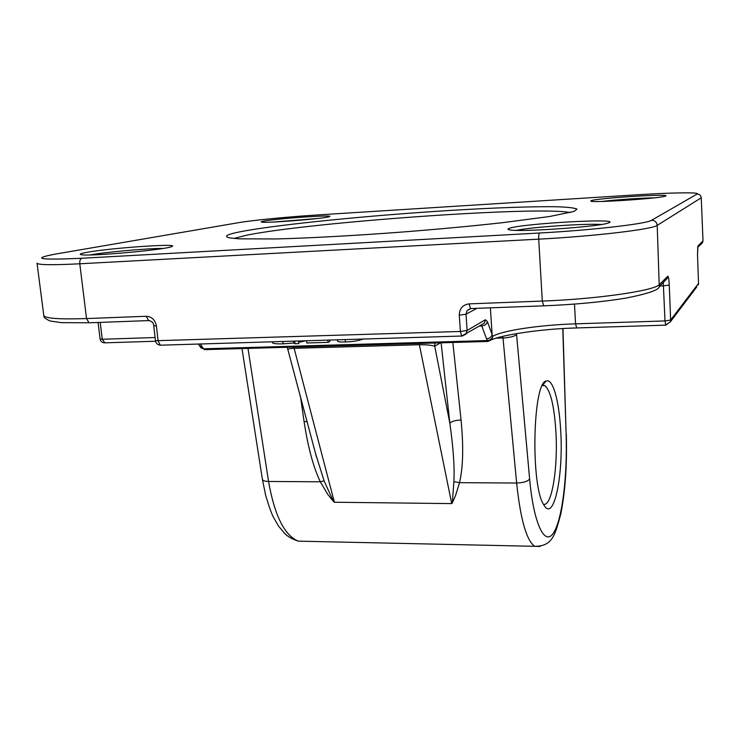 <?xml version="1.0" encoding="UTF-8"?>
<svg xmlns="http://www.w3.org/2000/svg" width="740" height="740" viewBox="0 0 740 740"><rect width="100%" height="100%" fill="white"/><g stroke="black" fill="none" stroke-linecap="round" stroke-linejoin="round"><path stroke-width="1.11" d="M300.449 396.279L304.066 421.476L307.165 421.707M304.066 421.476C307.905 446.932 313.316 467.033 320.309 481.796L324.083 480.871L315.647 453.842M307.664 541.356L298.294 541.144C284.484 535.492 274.577 515.595 268.555 481.463L320.309 481.796L327.755 494.376L333.481 501.535L324.083 480.871M441.114 342.814L449.837 423.151C453.324 447.996 454.675 467.495 453.879 481.657L452.344 502.885L455.516 495.596L459.503 482.674C463.129 467.43 463.647 446.535 461.048 420.006L452.843 342.472M288.101 349.558L288.082 349.465C288.212 348.836 290.246 348.447 294.178 348.309L419.414 344.738C426.379 344.655 431.476 345.154 434.722 346.218L449.837 423.151C451.825 421.282 455.562 420.237 461.048 420.006M453.879 481.657L459.503 482.674L516.631 483.035C520.479 519.369 526.501 540.459 534.678 546.314L540.182 546.435M419.108 343.453L451.714 503.598L452.344 502.885M434.935 342.99L434.722 346.218L440.587 342.833M560.661 430.19C559.126 400.914 552.845 378.14 546.296 381.007C532.717 381.785 530.451 486.605 543.928 505.05C553.946 522.829 563.649 475.052 560.661 430.19M333.481 501.535L334.378 502.238L293.808 347.069M462.232 336.034L466.098 334.027L467.116 330.475L460.41 331.474L461.76 336.034L462.269 336.016M663.253 282.476L665.001 320.929L665.769 325.147L670.375 321.808L670.644 320.032L665.001 320.929L575.554 323.843L576.691 327.959M486.55 338.818C489.584 338.476 491.434 337.061 492.118 334.554L487.392 321.678C486.698 324.203 484.811 325.637 481.74 325.989L487.235 340.567C490.195 340.206 492.035 338.791 492.757 336.321L491.73 339.706L487.808 341.464L491.73 339.706C501.544 335.146 540.413 328.828 576.423 327.959L665.602 325.147L670.375 321.808L696.793 286.889M543.752 305.879L542.291 301.06L469.132 303.872C462.731 304.778 459.447 308.552 459.272 315.185L460.41 331.474L155.456 340.742C155.964 343.379 157.592 344.868 160.34 345.201L158.12 341.02L156.417 325.989L153.754 325.748C153.698 322.936 151.978 321.206 148.574 320.55L146.261 316.276L86.534 318.57C59.135 319.467 44.881 318.431 43.79 315.462C43.336 317.136 45.473 318.986 50.209 321.012L61.577 322.668L89.013 322.769L86.534 318.57L79.791 263.782C79.587 260.711 80.29 258.861 81.9 258.26C39.488 260.156 30.627 258.769 55.324 254.107L238.188 222.74M160.765 345.192L461.76 336.034L484.423 323.112L485.403 319.736L467.116 330.475L466.006 314.223L459.272 315.185M199.476 345.673L202.464 347.217L200.272 343.989M698.514 283.355L698.301 284.9L698.532 283.401L670.644 320.032L669.265 285.159L659.645 286.13M104.923 342.842L102.25 339.253L100.103 339.031C100.566 341.307 101.991 342.574 104.368 342.851L155.539 341.242M200.503 347.199L205.036 349.632M198.366 344.045L200.901 347.809L203.537 348.818L202.464 347.217M574.499 304.085L575.554 323.843C540.246 324.906 502.33 330.475 492.757 336.321L492.118 334.554L490.38 307.831M590.982 200.688L590.982 201.262C595.321 202.797 660.718 198.32 665.316 196.146C674.334 193.316 597.236 198.089 590.982 200.688M87.154 252.303C80.826 253.432 78.838 254.227 81.206 254.689C88.745 256.66 165.307 249.806 171.486 246.67C182.734 243.007 111.435 247.808 87.154 252.303M243.053 231.222C227.208 234.182 222.805 236.412 229.835 237.929L239.214 238.835L275.863 238.955C308.608 238.141 354.534 235.662 402.477 232.018C439.033 229.141 472.333 226.033 502.377 222.703L549.681 216.496L573.99 211.446L577.024 209.124C574.601 207.94 568.098 207.154 557.525 206.774C533.494 206.34 494.144 207.755 449.781 210.456C371.748 215.294 281.746 224.09 243.053 231.222M509.324 228.346C507.538 228.956 507.557 229.446 509.37 229.816C518.009 232.397 599.529 226.792 608.354 222.971C624.283 217.791 521.709 223.508 509.324 228.346M264.18 221.056C261.461 221.538 260.61 221.889 261.627 222.093C265.558 223.388 325.794 218.531 329.272 216.644C336.376 214.434 278.342 218.383 264.18 221.056M601.75 201.456C614.885 199.819 641.007 198.024 654.447 197.839M273.402 222.046L317.738 218.476M90.012 254.949C105.672 252.035 147.667 248.316 163.142 248.436M516.372 230.353C531.958 227.051 585.09 223.36 601.343 224.488M272.385 341.797L272.468 342.648C272.764 343.628 276.325 344.017 283.152 343.832L293.854 343.055L294.964 343.73L298.775 343.619L298.535 341.001M293.669 341.149L293.854 343.055M294.714 341.112L294.964 343.73M298.655 342.37L305.666 340.779M306.619 340.752L306.832 342.99L328.005 342.361L329.772 341.575L329.633 340.049M327.802 340.104L328.005 342.361M337.385 339.817L337.496 341.048C337.57 341.815 340.187 342.121 345.367 341.973C352.721 341.741 358.641 340.761 363.127 339.031M451.714 503.598L334.378 502.238M233.84 238.456L247.179 235.089C312.225 222.009 539.183 205.85 570.115 212.574M542.54 385.235L544.862 385.596C550.514 390.572 554.186 405.751 555.87 431.133C558.182 467.245 551.837 507.316 543.447 504.199M241.989 348.568L262.386 479.298C262.793 480.658 264.846 481.379 268.555 481.463L247.993 348.392M502.849 336.358L516.631 483.035C523.282 482.813 527.62 481.463 529.627 478.974L516.566 334.545C514.42 336.441 509.906 337.579 503.034 337.976L496.207 338.171M562.788 328.579L566.128 434.352L562.974 328.569M566.128 434.352C567.46 476.024 562.326 519.184 553.603 532.772C544.936 546.777 533.725 524.429 529.627 478.974M516.566 334.545L516.474 333.601M476.921 308.33L466.006 314.223L467.116 310.532L470.575 308.617M469.132 303.872L470.492 308.571L470.992 308.552M669.265 285.159C668.951 279.156 668.442 276.196 667.73 276.261L659.618 284.391C655.344 290.579 597.393 299.108 542.291 301.06L538.711 239.15C594.257 236.273 652.8 229.289 657.203 225.386L659.266 286.519C659.248 289.867 648.092 293.734 625.772 298.137C601.712 302.04 574.259 304.612 543.401 305.851L470.492 308.571L467.116 310.532L470.76 308.599M664.566 281.144L667.388 278.286L667.73 276.261M481.157 325.054L481.74 325.989L479.465 326.062M487.392 321.678L485.403 319.736M89.817 322.779L149.508 320.559M156.417 325.989C155.178 319.911 151.792 316.674 146.261 316.276M700.253 245.005L702.454 242.775L702.732 241.203L697.959 245.976L697.515 254.911L698.523 283.439L697.515 254.911M697.505 254.847L697.774 247.179L702.454 242.775L703 240.667L701.233 197.793L703 240.667M697.959 245.976L697.681 247.613M155.085 337.532L102.25 339.253L100.205 322.353M204.518 349.65L203.537 348.818L487.235 340.567L487.808 341.464L204.518 349.65M651.542 220.279C654.854 220.418 656.741 222.12 657.203 225.386L701.233 197.793C700.91 195.397 699.522 194.158 697.08 194.074L651.542 220.279C647.121 223.785 591.889 230.214 539.553 233.008L81.9 258.26M54.556 254.246L55.324 254.107M43.79 315.462L37.028 263.19C37.981 264.966 52.235 265.17 79.791 263.782L538.711 239.15C538.591 235.681 538.868 233.627 539.553 233.008M637.14 194.796L637.094 194.796C671.532 192.585 700.863 192.113 697.08 194.074M318.607 214.878L637.094 194.796M238.798 222.638C252.442 220.252 289.34 216.7 318.496 214.887M282.921 341.473L283.152 343.832M345.154 339.577L345.367 341.973M316.517 457.154L315.712 454.082M566.304 434.149C567.118 464.674 565.295 491.23 560.827 513.81C555.259 534.141 552.909 546.407 534.678 546.314L298.294 541.144C292.18 539.09 287.666 536.546 284.733 533.503L278.564 526.131L273.347 517.057C271.543 513.606 268.99 506.41 265.679 495.458L262.386 479.298M316.544 457.237L287.231 347.254M664.492 281.228L659.266 286.519M153.754 325.748L155.456 340.742M100.103 339.031L98.087 322.437M542.799 384.745L546.296 381.007M544.862 385.596L542.337 385.632"/></g></svg>
